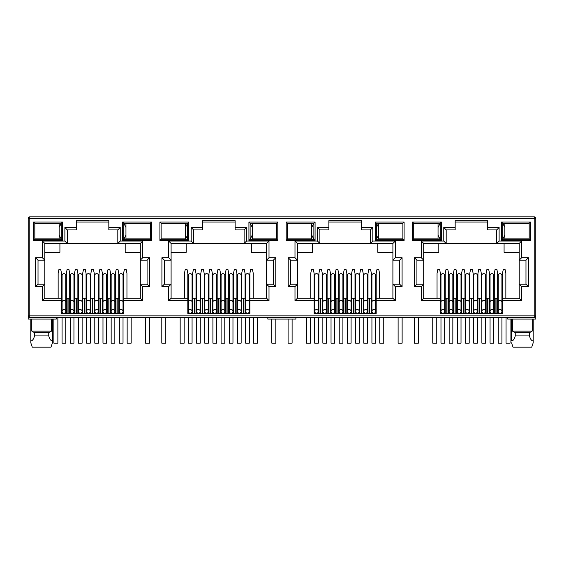 <?xml version="1.0" encoding="UTF-8"?>
<svg xmlns="http://www.w3.org/2000/svg" width="564" height="564" viewBox="0 0 564 564"><rect width="100%" height="100%" fill="white"/><g stroke="black" fill="none" stroke-linecap="round" stroke-linejoin="round"><path stroke-width="0.85" d="M534.2 317.483L534.2 315.882L535.8 315.882A1.6 1.6 0 0 1 534.2 317.483L29.8 317.483A1.6 1.6 0 0 1 28.2 315.882L28.2 218.451A1.6 1.6 0 0 1 29.8 216.844L534.2 216.844A1.6 1.6 0 0 1 535.8 218.451L534.2 218.451L534.2 216.844M56.266 317.483L56.266 319.09L28.2 319.09L28.2 315.882L29.8 315.882L29.8 218.451L28.672 218.451A1.6 1.135 -90 0 1 29.8 216.844L29.8 218.451L534.2 218.451L535.328 217.316M108.831 222.061L76.274 222.061M117.813 229.915L117.813 243.472L120.217 241.061L142.713 241.061L140.302 243.472L140.302 260.145L147.084 260.145L147.084 284.207L140.302 284.207L140.302 298.236L123.587 298.236L123.587 313.394L61.518 313.394L61.518 298.236L44.803 298.236L44.803 284.207L38.021 284.207L38.021 260.145L44.803 260.145L44.803 243.472L67.292 243.472L67.292 229.915L64.888 227.511L76.274 227.511L76.274 220.693L108.831 220.693L108.831 229.915L117.813 229.915L120.217 227.511L120.217 241.061M235.132 222.061L202.575 222.061M244.113 229.915L244.113 243.472L246.517 241.061L269.007 241.061L266.603 243.472L266.603 260.145L273.378 260.145L273.378 284.207L266.603 284.207L266.603 298.236L249.887 298.236L249.887 313.394L187.819 313.394L187.819 298.236L171.096 298.236L171.096 284.207L164.321 284.207L164.321 260.145L171.096 260.145L171.096 243.472L193.593 243.472L193.593 229.915L191.182 227.511L202.575 227.511L202.575 220.693L235.132 220.693L235.132 229.915L244.113 229.915L246.517 227.511L246.517 241.061M361.425 222.061L328.868 222.061M370.407 229.915L370.407 243.472L372.818 241.061L395.308 241.061L392.904 243.472L392.904 260.145L399.679 260.145L399.679 284.207L392.904 284.207L392.904 298.236L376.181 298.236L376.181 313.394L314.113 313.394L314.113 298.236L297.397 298.236L297.397 284.207L290.622 284.207L290.622 260.145L297.397 260.145L297.397 243.472L319.887 243.472L319.887 229.915L317.483 227.511L328.868 227.511L328.868 220.693L361.425 220.693L361.425 229.915L370.407 229.915L372.818 227.511L372.818 241.061M487.726 222.061L455.169 222.061M496.708 229.915L496.708 243.472L499.112 241.061L521.608 241.061L519.197 243.472L519.197 260.145L525.979 260.145L525.979 284.207L519.197 284.207L519.197 298.236L502.482 298.236L502.482 313.394L440.413 313.394L440.413 298.236L423.698 298.236L423.698 284.207L416.916 284.207L416.916 260.145L423.698 260.145L423.698 243.472L446.187 243.472L446.187 229.915L443.783 227.511L455.169 227.511L455.169 220.693L487.726 220.693L487.726 229.915L496.708 229.915L499.112 227.511L499.112 241.061M534.2 317.017A1.6 1.135 0 0 0 535.8 315.882L535.8 218.451M535.8 315.882L535.8 319.09L507.734 319.09L507.734 317.483M412.51 222.061L441.379 222.061L441.379 240.504L412.51 240.504L412.51 222.061L413.708 223.259L440.174 223.259L440.174 239.298L441.379 240.504M33.614 222.061L62.484 222.061L62.484 240.504L33.614 240.504L33.614 222.061L34.813 223.259L61.279 223.259L61.279 239.298L62.484 240.504M151.49 240.504L122.621 240.504L122.621 222.061L151.49 222.061L151.49 240.504L150.292 239.298L123.826 239.298L123.826 223.259L122.621 222.061M277.791 240.504L248.921 240.504L248.921 222.061L277.791 222.061L277.791 240.504L276.586 239.298L250.127 239.298L250.127 223.259L248.921 222.061M159.908 222.061L188.778 222.061L188.778 240.504L159.908 240.504L159.908 222.061L161.114 223.259L187.579 223.259L187.579 239.298L188.778 240.504M404.092 240.504L375.222 240.504L375.222 222.061L404.092 222.061L404.092 240.504L402.886 239.298L376.421 239.298L376.421 223.259L375.222 222.061M286.209 222.061L315.079 222.061L315.079 240.504L286.209 240.504L286.209 222.061L287.414 223.259L313.873 223.259L313.873 239.298L315.079 240.504M530.386 240.504L501.516 240.504L501.516 222.061L530.386 222.061L530.386 240.504L529.187 239.298L502.721 239.298L502.721 223.259L501.516 222.061M44.45 238.896L48.046 239.298L51.655 238.896M34.841 238.896L34.813 223.259L34.841 223.661L59.157 223.661L59.157 238.896L34.813 238.896M61.518 300.647L42.392 300.647L42.392 286.611L35.617 286.611L35.617 257.741L42.392 257.741L42.392 241.061L64.888 241.061L67.292 243.472L140.302 243.472M76.274 227.511L76.274 229.915L67.292 229.915M66.333 309.382L65.769 309.382M62.082 309.382L61.518 309.382M69.696 313.394L69.696 298.236L65.769 298.236M62.082 298.236L61.518 298.236L61.518 273.378L60.715 269.373L58.952 269.373L58.148 273.378L58.148 298.236M126.956 298.236L126.956 273.378L126.153 269.373L124.39 269.373L123.587 273.378L123.587 298.236L123.022 298.236M119.335 298.236L115.408 298.236L115.408 313.394M118.771 309.382L119.335 309.382M123.022 309.382L123.587 309.382M170.751 238.896L174.346 239.298L177.949 238.896M161.135 238.896L161.114 223.259L161.135 223.661L185.45 223.661L185.45 238.896L161.114 238.896M187.819 300.647L168.692 300.647L168.692 286.611L161.917 286.611L161.917 257.741L168.692 257.741L168.692 241.061L191.182 241.061L193.593 243.472L266.603 243.472M202.575 227.511L202.575 229.915L193.593 229.915M192.627 309.382L192.07 309.382M188.376 309.382L187.819 309.382M195.997 313.394L195.997 298.236L192.07 298.236M188.376 298.236L187.819 298.236L187.819 273.378L187.015 269.373L185.253 269.373L184.449 273.378L184.449 298.236M253.25 298.236L253.25 273.378L252.453 269.373L250.684 269.373L249.887 273.378L249.887 298.236L249.323 298.236M245.636 298.236L245.072 298.236L245.072 309.382L245.636 309.382M249.323 309.382L249.887 309.382M297.052 238.896L300.647 239.298L304.25 238.924M287.436 238.896L287.414 223.259L287.436 223.661L311.751 223.661L311.751 238.896L287.414 238.896M314.113 300.647L294.993 300.647L294.993 286.611L288.218 286.611L288.218 257.741L294.993 257.741L294.993 241.061L317.483 241.061L319.887 243.472L392.904 243.472L392.904 284.207L395.308 286.611L395.308 300.647L392.904 298.236L392.904 284.207M328.868 227.511L328.868 229.915L319.887 229.915M322.298 313.394L322.298 298.236L318.928 298.236L318.928 309.382L318.364 309.382M314.677 309.382L314.113 309.382M318.928 313.394L318.928 298.236L318.364 298.236M314.677 298.236L314.113 298.236L314.113 273.378L313.316 269.373L311.547 269.373L310.75 273.378L310.75 298.236M379.551 298.236L379.551 273.378L378.747 269.373L376.985 269.373L376.181 273.378L376.181 298.236L375.624 298.236M371.93 298.236L371.373 298.236L371.373 309.382L371.93 309.382M375.624 309.382L376.181 309.382M423.345 238.896L426.941 239.298L430.551 238.924M413.736 238.896L413.736 223.661M440.413 300.647L421.287 300.647L421.287 286.611L414.512 286.611L414.512 257.741L421.287 257.741L421.287 241.061L443.783 241.061L446.187 243.472L519.197 243.472M455.169 227.511L455.169 229.915L446.187 229.915M448.591 313.394L448.591 298.236L445.229 298.236L445.229 309.382L444.665 309.382M440.977 309.382L440.413 309.382M445.229 313.394L445.229 298.236L444.665 298.236M440.977 298.236L440.413 298.236L440.413 273.378L439.61 269.373L437.847 269.373L437.044 273.378L437.044 298.236M505.852 298.236L505.852 273.378L505.048 269.373L503.285 269.373L502.482 273.378L502.482 298.236L501.918 298.236M498.231 298.236L497.667 298.236L497.667 309.382L498.231 309.382M501.918 309.382L502.482 309.382M441.379 222.061L440.174 223.259L438.052 227.426M412.51 240.504L413.708 239.298L440.174 239.298L438.052 235.139M62.484 222.061L61.279 223.259L59.157 227.426M33.614 240.504L34.813 239.298L61.279 239.298L59.157 235.139M122.621 240.504L123.826 239.298L125.948 235.139M151.49 222.061L150.292 223.259L150.264 238.896M125.948 227.426L123.826 223.259L150.292 223.259L150.264 223.661M42.392 241.061L44.803 243.472M42.392 257.741L44.803 260.145L44.803 284.207L42.392 286.611M35.617 257.741L38.021 260.145M35.617 286.611L38.021 284.207M42.392 300.647L44.803 298.236M142.713 241.061L142.713 257.741L149.488 257.741L149.488 286.611L142.713 286.611L142.713 300.647L140.302 298.236M142.713 286.611L140.302 284.207L140.302 260.145L142.713 257.741M149.488 286.611L147.084 284.207M149.488 257.741L147.084 260.145M168.692 241.061L171.096 243.472M168.692 257.741L171.096 260.145L171.096 284.207L168.692 286.611M161.917 257.741L164.321 260.145M161.917 286.611L164.321 284.207M168.692 300.647L171.096 298.236M269.007 241.061L269.007 257.741L275.782 257.741L275.782 286.611L269.007 286.611L269.007 300.647L266.603 298.236M269.007 286.611L266.603 284.207L266.603 260.145L269.007 257.741M275.782 286.611L273.378 284.207M275.782 257.741L273.378 260.145M248.921 240.504L250.127 239.298L252.249 235.139M277.791 222.061L276.586 223.259L276.586 239.298L276.564 238.896L252.249 238.896L252.249 223.661L276.586 223.661L276.586 223.259L250.127 223.259L252.249 227.426M188.778 222.061L187.579 223.259L185.45 227.426M159.908 240.504L161.114 239.298L187.579 239.298L185.45 235.139M294.993 241.061L297.397 243.472M294.993 257.741L297.397 260.145L297.397 284.207L294.993 286.611M288.218 257.741L290.622 260.145M288.218 286.611L290.622 284.207M294.993 300.647L297.397 298.236M395.308 241.061L395.308 257.741L402.083 257.741L402.083 286.611L399.679 284.207M402.083 257.741L399.679 260.145M395.308 257.741L392.904 260.145M375.222 240.504L376.421 239.298L378.55 235.139M404.092 222.061L402.886 223.259L402.886 239.298L402.865 238.896L378.55 238.896L378.55 223.661L402.886 223.661L402.886 223.259L376.421 223.259L378.55 227.426M315.079 222.061L313.873 223.259L311.751 227.426M286.209 240.504L287.414 239.298L313.873 239.298L311.751 235.139M421.287 241.061L423.698 243.472M421.287 257.741L423.698 260.145L423.698 284.207L421.287 286.611M414.512 257.741L416.916 260.145M414.512 286.611L416.916 284.207M421.287 300.647L423.698 298.236M521.608 241.061L521.608 257.741L528.383 257.741L528.383 286.611L521.608 286.611L521.608 300.647L519.197 298.236M521.608 286.611L519.197 284.207L519.197 260.145L521.608 257.741M528.383 286.611L525.979 284.207M528.383 257.741L525.979 260.145M501.516 240.504L502.721 239.298L504.843 235.139M530.386 222.061L529.187 223.259L529.187 239.298L529.159 238.896L504.843 238.896L504.843 223.661L529.187 223.661L529.187 223.259L502.721 223.259L504.843 227.426M51.479 319.09L51.479 331.117L48.758 332.718L48.758 335.925C49.561 339.105 50.795 340.783 52.459 340.959L52.459 342.834L50.986 347.156L52.459 342.834L52.459 319.09M30.808 319.09L30.808 342.834L32.282 347.156L30.808 342.834L30.808 340.959C32.465 340.797 33.699 339.119 34.51 335.925L34.51 332.718L31.788 331.117L31.788 319.09M31.788 331.117L51.479 331.117M125.187 243.472L125.187 252.291L140.302 252.291M44.803 252.291L59.918 252.291L59.918 243.472M295.903 317.483L295.903 319.09L267.837 319.09L267.837 317.483M497.667 313.394L497.667 298.236L494.304 298.236L494.304 313.394M489.489 313.394L489.489 298.236L486.126 298.236L486.126 313.394M481.311 313.394L481.311 298.236L481.311 309.382L481.875 309.382M473.133 313.394L473.133 298.236L469.763 298.236L469.763 313.394M464.955 313.394L464.955 298.236L461.585 298.236L461.585 313.394M452.843 309.382L453.407 309.382L453.407 298.236L453.407 313.394M449.156 298.236L448.591 298.236L448.591 309.382L449.156 309.382M371.373 313.394L371.373 298.236L368.003 298.236L368.003 313.394M363.195 313.394L363.195 298.236L359.825 298.236L359.825 313.394M355.01 313.394L355.01 298.236L355.01 309.382L355.574 309.382M346.832 313.394L346.832 298.236L343.462 298.236L343.462 313.394M338.654 313.394L338.654 298.236L335.284 298.236L335.284 313.394M330.476 313.394L330.476 298.236L327.106 298.236L327.106 313.394M245.072 313.394L245.072 298.236L241.702 298.236L241.702 313.394M236.894 313.394L236.894 298.236L233.524 298.236L233.524 313.394M228.716 313.394L228.716 298.236L225.346 298.236L225.346 313.394M220.538 313.394L220.538 298.236L217.168 298.236L217.168 313.394M212.353 313.394L212.353 298.236L208.99 298.236L208.99 313.394M204.175 313.394L204.175 298.236L200.805 298.236L200.805 313.394M196.561 298.236L195.997 298.236L195.997 303.784L196.561 303.784M118.771 313.394L118.771 273.378L117.975 269.373L116.205 269.373L115.408 273.378L115.408 298.236L114.844 298.236M110.593 313.394L110.593 298.236L107.223 298.236L107.223 313.394M102.415 313.394L102.415 298.236L99.045 298.236L99.045 313.394M94.237 313.394L94.237 298.236L90.867 298.236L90.867 313.394M86.059 313.394L86.059 298.236L82.689 298.236L82.689 313.394M77.874 313.394L77.874 298.236L74.511 298.236L74.511 313.394M70.26 298.236L69.696 298.236L69.696 273.378L68.9 269.373L67.13 269.373L66.333 273.378L66.333 313.394M133.449 223.633L137.059 223.259L140.655 223.661M133.449 238.924L137.059 239.298L140.69 238.896M251.488 243.472L251.488 252.291L266.603 252.291M171.096 252.291L186.212 252.291L186.212 243.472M195.997 298.236L195.997 273.378L195.193 269.373L193.431 269.373L192.627 273.378L192.627 313.394M208.426 309.382L208.99 309.382L208.99 298.236L208.426 298.236M224.782 309.382L225.346 309.382L225.346 298.236L224.782 298.236M259.75 223.633L263.353 223.259L266.948 223.661M259.75 238.924L263.353 239.298L266.991 238.896M377.788 243.472L377.788 252.291L392.904 252.291M297.397 252.291L312.512 252.291L312.512 243.472M334.727 309.382L335.284 309.382L335.284 298.236L334.727 298.236M351.083 309.382L351.647 309.382L351.647 298.236L351.647 313.394M367.439 309.382L368.003 309.382L368.003 298.236L367.439 298.236M393.291 223.661L389.654 223.259L386.037 223.661M386.037 238.896L389.654 239.298L393.291 238.896M504.082 243.472L504.082 252.291L519.197 252.291M423.698 252.291L438.813 252.291L438.813 243.472M456.777 313.394L456.777 298.236L456.777 309.382L457.334 309.382M461.021 309.382L461.585 309.382L461.585 298.236L461.021 298.236M477.384 309.382L477.941 309.382L477.941 298.236L477.941 313.394M490.053 298.236L489.489 298.236L489.489 309.382L490.053 309.382M493.74 309.382L494.304 309.382L494.304 298.236L493.74 298.236M519.585 223.661L515.954 223.259L512.338 223.661M512.338 238.896L515.954 239.298L519.585 238.896M512.521 319.09L512.521 331.117L532.212 331.117L532.212 319.09M34.51 332.718L48.758 332.718M51.655 223.661L48.046 223.259L44.45 223.612M489.489 298.236L489.489 273.378L488.692 269.373L486.922 269.373L486.126 273.378L486.126 298.236L485.562 298.236M481.875 298.236L477.384 298.236M485.562 309.382L486.126 309.382M473.697 298.236L473.133 298.236L473.133 273.378L472.329 269.373L470.566 269.373L469.763 273.378L469.763 298.236L469.206 298.236M465.511 298.236L464.955 298.236L464.955 273.378L464.151 269.373L462.388 269.373L461.585 273.378L461.585 298.236M464.955 309.382L465.511 309.382M469.206 309.382L469.763 309.382M457.334 298.236L452.843 298.236M363.752 298.236L363.195 298.236L363.195 273.378L362.391 269.373L360.629 269.373L359.825 273.378L359.825 298.236L359.261 298.236M355.574 298.236L351.083 298.236M359.261 309.382L359.825 309.382M347.396 298.236L346.832 298.236L346.832 273.378L346.028 269.373L344.266 269.373L343.462 273.378L343.462 298.236L342.905 298.236M339.218 298.236L338.654 298.236L338.654 273.378L337.85 269.373L336.088 269.373L335.284 273.378L335.284 298.236M338.654 309.382L339.218 309.382M342.905 309.382L343.462 309.382M331.033 298.236L330.476 298.236L330.476 273.378L329.672 269.373L327.91 269.373L327.106 273.378L327.106 298.236L326.542 298.236M322.855 298.236L322.298 298.236L322.298 273.378L321.494 269.373L319.732 269.373L318.928 273.378L318.928 298.236M322.298 309.382L322.855 309.382M326.542 309.382L327.106 309.382M237.458 298.236L236.894 298.236L236.894 273.378L236.09 269.373L234.328 269.373L233.524 273.378L233.524 298.236L232.967 298.236M229.273 298.236L228.716 298.236L228.716 273.378L227.912 269.373L226.15 269.373L225.346 273.378L225.346 298.236M228.716 309.382L229.273 309.382M232.967 309.382L233.524 309.382M221.095 298.236L220.538 298.236L220.538 273.378L219.734 269.373L217.972 269.373L217.168 273.378L217.168 298.236L216.604 298.236M212.917 298.236L212.353 298.236L212.353 273.378L211.556 269.373L209.787 269.373L208.99 273.378L208.99 298.236M212.353 309.382L212.917 309.382M216.604 309.382L217.168 309.382M204.739 298.236L204.175 298.236L204.175 273.378L203.371 269.373L201.609 269.373L200.805 273.378L200.805 298.236L200.248 298.236M195.997 309.382L196.561 309.382M200.248 309.382L200.805 309.382M111.157 298.236L110.593 298.236L110.593 273.378L109.79 269.373L108.027 269.373L107.223 273.378L107.223 298.236L106.666 298.236M102.979 298.236L102.415 298.236L102.415 273.378L101.612 269.373L99.849 269.373L99.045 273.378L99.045 298.236L98.488 298.236M102.415 309.382L102.979 309.382M106.666 309.382L107.223 309.382M94.794 298.236L94.237 298.236L94.237 273.378L93.434 269.373L91.671 269.373L90.867 273.378L90.867 298.236L90.303 298.236M86.616 298.236L86.059 298.236L86.059 273.378L85.256 269.373L83.493 269.373L82.689 273.378L82.689 298.236L82.125 298.236M86.059 309.382L86.616 309.382M90.303 309.382L90.867 309.382M78.438 298.236L77.874 298.236L77.874 273.378L77.078 269.373L75.308 269.373L74.511 273.378L74.511 298.236L73.947 298.236M69.696 309.382L70.26 309.382M73.947 309.382L74.511 309.382M82.689 309.382L82.125 309.382M78.438 309.382L77.874 309.382M99.045 309.382L98.488 309.382M94.794 309.382L94.237 309.382M115.408 309.382L114.844 309.382M111.157 309.382L110.593 309.382M177.949 223.661L174.346 223.259L170.751 223.612M204.739 309.382L204.175 309.382M221.095 309.382L220.538 309.382M241.702 309.382L241.145 309.382M237.458 309.382L236.894 309.382M245.072 298.236L245.072 273.378L244.268 269.373L242.506 269.373L241.702 273.378L241.702 298.236L241.145 298.236M304.25 223.633L300.647 223.259L297.052 223.612M331.033 309.382L330.476 309.382M347.396 309.382L346.832 309.382M363.752 309.382L363.195 309.382M430.551 223.633L426.941 223.259L423.345 223.612M473.697 309.382L473.133 309.382M512.521 331.117L515.242 332.718L529.49 332.718L532.212 331.117M34.51 335.925L48.758 335.925M368.003 298.236L368.003 273.378L368.807 269.373L370.569 269.373L371.373 273.378L371.373 298.236M351.647 298.236L351.647 273.378L352.444 269.373L354.213 269.373L355.01 273.378L355.01 298.236M494.304 298.236L494.304 273.378L495.1 269.373L496.87 269.373L497.667 273.378L497.667 298.236M477.941 298.236L477.941 273.378L478.744 269.373L480.507 269.373L481.311 273.378L481.311 298.236M453.407 298.236L453.407 273.378L454.21 269.373L455.973 269.373L456.777 273.378L456.777 298.236M445.229 298.236L445.229 273.378L446.025 269.373L447.795 269.373L448.591 273.378L448.591 298.236M515.242 332.718L515.242 335.925L529.49 335.925L529.49 332.718M32.282 347.156L50.986 347.156M533.191 319.09L533.191 342.834L531.718 347.156L533.191 342.834L533.191 340.959C531.535 340.797 530.301 339.119 529.49 335.925M513.014 347.156L511.541 342.834L513.014 347.156L531.718 347.156M515.242 335.925C514.438 339.105 513.205 340.783 511.541 340.959L511.541 319.09M73.947 275.359A1.847 1.699 180 0 0 72.1 273.66A1.847 1.699 180 0 0 70.26 275.359L70.26 302.149A1.847 1.699 0 0 1 72.1 300.45A1.847 1.699 0 0 1 73.947 302.149L73.947 275.359M72.1 313.231A1.847 1.847 0 0 0 73.947 311.391A1.847 1.847 0 0 0 72.1 309.544A1.847 1.847 0 0 0 70.26 311.391A1.847 1.847 0 0 0 72.1 313.231M70.26 317.483L70.26 343.145L73.947 343.145L73.947 317.483M82.125 275.359A1.847 1.699 180 0 0 80.285 273.66A1.847 1.699 180 0 0 78.438 275.359L78.438 302.149A1.847 1.699 0 0 1 80.285 300.45A1.847 1.699 0 0 1 82.125 302.149L82.125 275.359M80.285 313.231A1.847 1.847 0 0 0 82.125 311.391A1.847 1.847 0 0 0 80.285 309.544A1.847 1.847 0 0 0 78.438 311.391A1.847 1.847 0 0 0 80.285 313.231M78.438 317.483L78.438 343.145L82.125 343.145L82.125 317.483M90.303 275.359A1.847 1.699 180 0 0 88.463 273.66A1.847 1.699 180 0 0 86.616 275.359L86.616 302.149A1.847 1.699 0 0 1 88.463 300.45A1.847 1.699 0 0 1 90.303 302.149L90.303 275.359M88.463 313.231A1.847 1.847 0 0 0 90.303 311.391A1.847 1.847 0 0 0 88.463 309.544A1.847 1.847 0 0 0 86.616 311.391A1.847 1.847 0 0 0 88.463 313.231M86.616 317.483L86.616 343.145L90.303 343.145L90.303 317.483M98.488 275.359A1.847 1.699 180 0 0 96.641 273.66A1.847 1.699 180 0 0 94.794 275.359L94.794 302.149A1.847 1.699 0 0 1 96.641 300.45A1.847 1.699 0 0 1 98.488 302.149L98.488 275.359M96.641 313.231A1.847 1.847 0 0 0 98.488 311.391A1.847 1.847 0 0 0 96.641 309.544A1.847 1.847 0 0 0 94.794 311.391A1.847 1.847 0 0 0 96.641 313.231M94.794 317.483L94.794 343.145L98.488 343.145L98.488 317.483M106.666 275.359A1.847 1.699 180 0 0 104.819 273.66A1.847 1.699 180 0 0 102.979 275.359L102.979 302.149A1.847 1.699 0 0 1 104.819 300.45A1.847 1.699 0 0 1 106.666 302.149L106.666 275.359M104.819 313.231A1.847 1.847 0 0 0 106.666 311.391A1.847 1.847 0 0 0 104.819 309.544A1.847 1.847 0 0 0 102.979 311.391A1.847 1.847 0 0 0 104.819 313.231M102.979 317.483L102.979 343.145L106.666 343.145L106.666 317.483M114.844 275.359A1.847 1.699 180 0 0 112.997 273.66A1.847 1.699 180 0 0 111.157 275.359L111.157 302.149A1.847 1.699 0 0 1 112.997 300.45A1.847 1.699 0 0 1 114.844 302.149L114.844 275.359M112.997 313.231A1.847 1.847 0 0 0 114.844 311.391A1.847 1.847 0 0 0 112.997 309.544A1.847 1.847 0 0 0 111.157 311.391A1.847 1.847 0 0 0 112.997 313.231M111.157 317.483L111.157 343.145L114.844 343.145L114.844 317.483M123.022 275.359A1.847 1.699 180 0 0 121.182 273.66A1.847 1.699 180 0 0 119.335 275.359L119.335 302.149A1.847 1.699 0 0 1 121.182 300.45A1.847 1.699 0 0 1 123.022 302.149L123.022 275.359M121.182 313.231A1.847 1.847 0 0 0 123.022 311.391A1.847 1.847 0 0 0 121.182 309.544A1.847 1.847 0 0 0 119.335 311.391A1.847 1.847 0 0 0 121.182 313.231M119.335 317.483L119.335 343.145L123.022 343.145L123.022 317.483M65.769 275.359A1.847 1.699 180 0 0 63.922 273.66A1.847 1.699 180 0 0 62.082 275.359L62.082 302.149A1.847 1.699 0 0 1 63.922 300.45A1.847 1.699 0 0 1 65.769 302.149L65.769 275.359M63.922 313.231A1.847 1.847 0 0 0 65.769 311.391A1.847 1.847 0 0 0 63.922 309.544A1.847 1.847 0 0 0 62.082 311.391A1.847 1.847 0 0 0 63.922 313.231M62.082 317.483L62.082 343.145L65.769 343.145L65.769 317.483M53.862 319.09L53.862 343.145L57.873 343.145L57.873 317.483M150.292 223.661L125.948 223.661L125.948 238.896L150.292 238.896M145.519 317.483L145.519 343.145L149.523 343.145L149.523 317.483M127.154 317.483L127.154 343.145L131.165 343.145L131.165 317.483M271.813 319.09L271.813 343.145L275.824 343.145L275.824 319.09M253.455 317.483L253.455 343.145L257.459 343.145L257.459 317.483M398.113 317.483L398.113 343.145L402.125 343.145L402.125 317.483M379.748 317.483L379.748 343.145L383.76 343.145L383.76 317.483M506.049 317.483L506.049 343.145L510.06 343.145L510.06 319.09M180.163 317.483L180.163 343.145L184.167 343.145L184.167 317.483M161.797 317.483L161.797 343.145L165.802 343.145L165.802 317.483M306.456 317.483L306.456 343.145L310.468 343.145L310.468 317.483M288.091 319.09L288.091 343.145L292.103 343.145L292.103 319.09M413.708 238.896L438.052 238.896L438.052 223.661L413.708 223.661M432.757 317.483L432.757 343.145L436.769 343.145L436.769 317.483M414.392 317.483L414.392 343.145L418.403 343.145L418.403 317.483M200.248 275.359A1.847 1.699 180 0 0 198.401 273.66A1.847 1.699 180 0 0 196.561 275.359L196.561 302.149A1.847 1.699 0 0 1 198.401 300.45A1.847 1.699 0 0 1 200.248 302.149L200.248 275.359M198.401 313.231A1.847 1.847 0 0 0 200.248 311.391A1.847 1.847 0 0 0 198.401 309.544A1.847 1.847 0 0 0 196.561 311.391A1.847 1.847 0 0 0 198.401 313.231M196.561 317.483L196.561 343.145L200.248 343.145L200.248 317.483M208.426 275.359A1.847 1.699 180 0 0 206.579 273.66A1.847 1.699 180 0 0 204.739 275.359L204.739 302.149A1.847 1.699 0 0 1 206.579 300.45A1.847 1.699 0 0 1 208.426 302.149L208.426 275.359M206.579 313.231A1.847 1.847 0 0 0 208.426 311.391A1.847 1.847 0 0 0 206.579 309.544A1.847 1.847 0 0 0 204.739 311.391A1.847 1.847 0 0 0 206.579 313.231M204.739 317.483L204.739 343.145L208.426 343.145L208.426 317.483M216.604 275.359A1.847 1.699 180 0 0 214.764 273.66A1.847 1.699 180 0 0 212.917 275.359L212.917 302.149A1.847 1.699 0 0 1 214.764 300.45A1.847 1.699 0 0 1 216.604 302.149L216.604 275.359M214.764 313.231A1.847 1.847 0 0 0 216.604 311.391A1.847 1.847 0 0 0 214.764 309.544A1.847 1.847 0 0 0 212.917 311.391A1.847 1.847 0 0 0 214.764 313.231M212.917 317.483L212.917 343.145L216.604 343.145L216.604 317.483M224.782 275.359A1.847 1.699 180 0 0 222.942 273.66A1.847 1.699 180 0 0 221.095 275.359L221.095 302.149A1.847 1.699 0 0 1 222.942 300.45A1.847 1.699 0 0 1 224.782 302.149L224.782 275.359M222.942 313.231A1.847 1.847 0 0 0 224.782 311.391A1.847 1.847 0 0 0 222.942 309.544A1.847 1.847 0 0 0 221.095 311.391A1.847 1.847 0 0 0 222.942 313.231M221.095 317.483L221.095 343.145L224.782 343.145L224.782 317.483M232.967 275.359A1.847 1.699 180 0 0 231.12 273.66A1.847 1.699 180 0 0 229.273 275.359L229.273 302.149A1.847 1.699 0 0 1 231.12 300.45A1.847 1.699 0 0 1 232.967 302.149L232.967 275.359M231.12 313.231A1.847 1.847 0 0 0 232.967 311.391A1.847 1.847 0 0 0 231.12 309.544A1.847 1.847 0 0 0 229.273 311.391A1.847 1.847 0 0 0 231.12 313.231M229.273 317.483L229.273 343.145L232.967 343.145L232.967 317.483M241.145 275.359A1.847 1.699 180 0 0 239.298 273.66A1.847 1.699 180 0 0 237.458 275.359L237.458 302.149A1.847 1.699 0 0 1 239.298 300.45A1.847 1.699 0 0 1 241.145 302.149L241.145 275.359M239.298 313.231A1.847 1.847 0 0 0 241.145 311.391A1.847 1.847 0 0 0 239.298 309.544A1.847 1.847 0 0 0 237.458 311.391A1.847 1.847 0 0 0 239.298 313.231M237.458 317.483L237.458 343.145L241.145 343.145L241.145 317.483M249.323 275.359A1.847 1.699 180 0 0 247.476 273.66A1.847 1.699 180 0 0 245.636 275.359L245.636 302.149A1.847 1.699 0 0 1 247.476 300.45A1.847 1.699 0 0 1 249.323 302.149L249.323 275.359M247.476 313.231A1.847 1.847 0 0 0 249.323 311.391A1.847 1.847 0 0 0 247.476 309.544A1.847 1.847 0 0 0 245.636 311.391A1.847 1.847 0 0 0 247.476 313.231M245.636 317.483L245.636 343.145L249.323 343.145L249.323 317.483M192.07 275.359A1.847 1.699 180 0 0 190.223 273.66A1.847 1.699 180 0 0 188.376 275.359L188.376 302.149A1.847 1.699 0 0 1 190.223 300.45A1.847 1.699 0 0 1 192.07 302.149L192.07 275.359M190.223 313.231A1.847 1.847 0 0 0 192.07 311.391A1.847 1.847 0 0 0 190.223 309.544A1.847 1.847 0 0 0 188.376 311.391A1.847 1.847 0 0 0 190.223 313.231M188.376 317.483L188.376 343.145L192.07 343.145L192.07 317.483M326.542 275.359A1.847 1.699 180 0 0 324.702 273.66A1.847 1.699 180 0 0 322.855 275.359L322.855 302.149A1.847 1.699 0 0 1 324.702 300.45A1.847 1.699 0 0 1 326.542 302.149L326.542 275.359M324.702 313.231A1.847 1.847 0 0 0 326.542 311.391A1.847 1.847 0 0 0 324.702 309.544A1.847 1.847 0 0 0 322.855 311.391A1.847 1.847 0 0 0 324.702 313.231A1.847 1.847 0 0 0 326.542 311.391A1.847 1.847 0 0 0 324.702 309.544M322.855 317.483L322.855 343.145L326.542 343.145L326.542 317.483M334.727 275.359A1.847 1.699 180 0 0 332.88 273.66A1.847 1.699 180 0 0 331.033 275.359L331.033 302.149A1.847 1.699 0 0 1 332.88 300.45A1.847 1.699 0 0 1 334.727 302.149L334.727 275.359M332.88 313.231A1.847 1.847 0 0 0 334.727 311.391A1.847 1.847 0 0 0 332.88 309.544A1.847 1.847 0 0 0 331.033 311.391A1.847 1.847 0 0 0 332.88 313.231M331.033 317.483L331.033 343.145L334.727 343.145L334.727 317.483M342.905 275.359A1.847 1.699 180 0 0 341.058 273.66A1.847 1.699 180 0 0 339.218 275.359L339.218 302.149A1.847 1.699 0 0 1 341.058 300.45A1.847 1.699 0 0 1 342.905 302.149L342.905 275.359M341.058 313.231A1.847 1.847 0 0 0 342.905 311.391A1.847 1.847 0 0 0 341.058 309.544A1.847 1.847 0 0 0 339.218 311.391A1.847 1.847 0 0 0 341.058 313.231M339.218 317.483L339.218 343.145L342.905 343.145L342.905 317.483M351.083 275.359A1.847 1.699 180 0 0 349.236 273.66A1.847 1.699 180 0 0 347.396 275.359L347.396 302.149A1.847 1.699 0 0 1 349.236 300.45A1.847 1.699 0 0 1 351.083 302.149L351.083 275.359M349.236 313.231A1.847 1.847 0 0 0 351.083 311.391A1.847 1.847 0 0 0 349.236 309.544A1.847 1.847 0 0 0 347.396 311.391A1.847 1.847 0 0 0 349.236 313.231M347.396 317.483L347.396 343.145L351.083 343.145L351.083 317.483M359.261 275.359A1.847 1.699 180 0 0 357.421 273.66A1.847 1.699 180 0 0 355.574 275.359L355.574 302.149A1.847 1.699 0 0 1 357.421 300.45A1.847 1.699 0 0 1 359.261 302.149L359.261 275.359M357.421 313.231A1.847 1.847 0 0 0 359.261 311.391A1.847 1.847 0 0 0 357.421 309.544A1.847 1.847 0 0 0 355.574 311.391A1.847 1.847 0 0 0 357.421 313.231M355.574 317.483L355.574 343.145L359.261 343.145L359.261 317.483M367.439 275.359A1.847 1.699 180 0 0 365.599 273.66A1.847 1.699 180 0 0 363.752 275.359L363.752 302.149A1.847 1.699 0 0 1 365.599 300.45A1.847 1.699 0 0 1 367.439 302.149L367.439 275.359M365.599 313.231A1.847 1.847 0 0 0 367.439 311.391A1.847 1.847 0 0 0 365.599 309.544A1.847 1.847 0 0 0 363.752 311.391A1.847 1.847 0 0 0 365.599 313.231M363.752 317.483L363.752 343.145L367.439 343.145L367.439 317.483M375.624 275.359A1.847 1.699 180 0 0 373.777 273.66A1.847 1.699 180 0 0 371.93 275.359L371.93 302.149A1.847 1.699 0 0 1 373.777 300.45A1.847 1.699 0 0 1 375.624 302.149L375.624 275.359M373.777 313.231A1.847 1.847 0 0 0 375.624 311.391A1.847 1.847 0 0 0 373.777 309.544A1.847 1.847 0 0 0 371.93 311.391A1.847 1.847 0 0 0 373.777 313.231M371.93 317.483L371.93 343.145L375.624 343.145L375.624 317.483M318.364 275.359A1.847 1.699 180 0 0 316.524 273.66A1.847 1.699 180 0 0 314.677 275.359L314.677 302.149A1.847 1.699 0 0 1 316.524 300.45A1.847 1.699 0 0 1 318.364 302.149L318.364 275.359M316.524 313.231A1.847 1.847 0 0 0 318.364 311.391A1.847 1.847 0 0 0 316.524 309.544A1.847 1.847 0 0 0 314.677 311.391A1.847 1.847 0 0 0 316.524 313.231M314.677 317.483L314.677 343.145L318.364 343.145L318.364 317.483M452.843 275.359A1.847 1.699 180 0 0 451.003 273.66A1.847 1.699 180 0 0 449.156 275.359L449.156 302.149A1.847 1.699 0 0 1 451.003 300.45A1.847 1.699 0 0 1 452.843 302.149L452.843 275.359M451.003 313.231A1.847 1.847 0 0 0 452.843 311.391A1.847 1.847 0 0 0 451.003 309.544A1.847 1.847 0 0 0 449.156 311.391A1.847 1.847 0 0 0 451.003 313.231M449.156 317.483L449.156 343.145L452.843 343.145L452.843 317.483M461.021 275.359A1.847 1.699 180 0 0 459.181 273.66A1.847 1.699 180 0 0 457.334 275.359L457.334 302.149A1.847 1.699 0 0 1 459.181 300.45A1.847 1.699 0 0 1 461.021 302.149L461.021 275.359M459.181 313.231A1.847 1.847 0 0 0 461.021 311.391A1.847 1.847 0 0 0 459.181 309.544A1.847 1.847 0 0 0 457.334 311.391A1.847 1.847 0 0 0 459.181 313.231M457.334 317.483L457.334 343.145L461.021 343.145L461.021 317.483M469.206 275.359A1.847 1.699 180 0 0 467.359 273.66A1.847 1.699 180 0 0 465.511 275.359L465.511 302.149A1.847 1.699 0 0 1 467.359 300.45A1.847 1.699 0 0 1 469.206 302.149L469.206 275.359M467.359 313.231A1.847 1.847 0 0 0 469.206 311.391A1.847 1.847 0 0 0 467.359 309.544A1.847 1.847 0 0 0 465.511 311.391A1.847 1.847 0 0 0 467.359 313.231A1.847 1.847 0 0 0 469.206 311.391A1.847 1.847 0 0 0 467.359 309.544M465.511 317.483L465.511 343.145L469.206 343.145L469.206 317.483M477.384 275.359A1.847 1.699 180 0 0 475.537 273.66A1.847 1.699 180 0 0 473.697 275.359L473.697 302.149A1.847 1.699 0 0 1 475.537 300.45A1.847 1.699 0 0 1 477.384 302.149L477.384 275.359M475.537 313.231A1.847 1.847 0 0 0 477.384 311.391A1.847 1.847 0 0 0 475.537 309.544A1.847 1.847 0 0 0 473.697 311.391A1.847 1.847 0 0 0 475.537 313.231M473.697 317.483L473.697 343.145L477.384 343.145L477.384 317.483M485.562 275.359A1.847 1.699 180 0 0 483.715 273.66A1.847 1.699 180 0 0 481.875 275.359L481.875 302.149A1.847 1.699 0 0 1 483.715 300.45A1.847 1.699 0 0 1 485.562 302.149L485.562 275.359M483.715 313.231A1.847 1.847 0 0 0 485.562 311.391A1.847 1.847 0 0 0 483.715 309.544A1.847 1.847 0 0 0 481.875 311.391A1.847 1.847 0 0 0 483.715 313.231M481.875 317.483L481.875 343.145L485.562 343.145L485.562 317.483M493.74 275.359A1.847 1.699 180 0 0 491.9 273.66A1.847 1.699 180 0 0 490.053 275.359L490.053 302.149A1.847 1.699 0 0 1 491.9 300.45A1.847 1.699 0 0 1 493.74 302.149L493.74 275.359M491.9 313.231A1.847 1.847 0 0 0 493.74 311.391A1.847 1.847 0 0 0 491.9 309.544A1.847 1.847 0 0 0 490.053 311.391A1.847 1.847 0 0 0 491.9 313.231M490.053 317.483L490.053 343.145L493.74 343.145L493.74 317.483M501.918 275.359A1.847 1.699 180 0 0 500.078 273.66A1.847 1.699 180 0 0 498.231 275.359L498.231 302.149A1.847 1.699 0 0 1 500.078 300.45A1.847 1.699 0 0 1 501.918 302.149L501.918 275.359M500.078 313.231A1.847 1.847 0 0 0 501.918 311.391A1.847 1.847 0 0 0 500.078 309.544A1.847 1.847 0 0 0 498.231 311.391A1.847 1.847 0 0 0 500.078 313.231M498.231 317.483L498.231 343.145L501.918 343.145L501.918 317.483M444.665 275.359A1.847 1.699 180 0 0 442.818 273.66A1.847 1.699 180 0 0 440.977 275.359L440.977 302.149A1.847 1.699 0 0 1 442.818 300.45A1.847 1.699 0 0 1 444.665 302.149L444.665 275.359M442.818 313.231A1.847 1.847 0 0 0 444.665 311.391A1.847 1.847 0 0 0 442.818 309.544A1.847 1.847 0 0 0 440.977 311.391A1.847 1.847 0 0 0 442.818 313.231M440.977 317.483L440.977 343.145L444.665 343.145L444.665 317.483M28.672 218.451L28.2 218.451M534.2 218.451L534.2 315.882L29.8 315.882L29.8 317.483M29.8 317.017A1.6 1.135 180 0 1 28.2 315.882M108.831 227.511L120.217 227.511M142.713 300.647L123.587 300.647M64.888 241.061L64.888 227.511M235.132 227.511L246.517 227.511M269.007 300.647L249.887 300.647M191.182 241.061L191.182 227.511M361.425 227.511L372.818 227.511M402.083 286.611L395.308 286.611M395.308 300.647L376.181 300.647M317.483 241.061L317.483 227.511M487.726 227.511L499.112 227.511M521.608 300.647L502.482 300.647M443.783 241.061L443.783 227.511M66.333 303.784L65.769 303.784M62.082 303.784L61.518 303.784M118.771 303.784L119.335 303.784M123.022 303.784L123.587 303.784M192.627 303.784L192.07 303.784M188.376 303.784L187.819 303.784M245.072 303.784L245.636 303.784M249.323 303.784L249.887 303.784M318.928 303.784L318.364 303.784M314.677 303.784L314.113 303.784M371.373 303.784L371.93 303.784M375.624 303.784L376.181 303.784M445.229 303.784L444.665 303.784M440.977 303.784L440.413 303.784M497.667 303.784L498.231 303.784M501.918 303.784L502.482 303.784M496.066 298.236L496.066 313.394M487.726 313.394L487.726 298.236M481.311 303.784L481.875 303.784M485.562 303.784L486.126 303.784M479.71 298.236L479.71 313.394M471.37 313.394L471.37 298.236M464.955 303.784L465.511 303.784M469.206 303.784L469.763 303.784M463.347 298.236L463.347 313.394M455.007 313.394L455.007 298.236M448.591 303.784L449.156 303.784M452.843 303.784L453.407 303.784M446.991 298.236L446.991 313.394M369.765 298.236L369.765 313.394M361.425 313.394L361.425 298.236M355.01 303.784L355.574 303.784M359.261 303.784L359.825 303.784M353.409 298.236L353.409 313.394M345.069 313.394L345.069 298.236M338.654 303.784L339.218 303.784M342.905 303.784L343.462 303.784M337.053 298.236L337.053 313.394M328.713 313.394L328.713 298.236M322.298 303.784L322.855 303.784M326.542 303.784L327.106 303.784M320.69 298.236L320.69 313.394M243.472 298.236L243.472 313.394M235.132 313.394L235.132 298.236M228.716 303.784L229.273 303.784M232.967 303.784L233.524 303.784M227.109 298.236L227.109 313.394M218.769 313.394L218.769 298.236M212.353 303.784L212.917 303.784M216.604 303.784L217.168 303.784M210.753 298.236L210.753 313.394M202.413 313.394L202.413 298.236M200.248 303.784L200.805 303.784M194.39 298.236L194.39 313.394M117.171 298.236L117.171 313.394M108.831 313.394L108.831 298.236M102.415 303.784L102.979 303.784M106.666 303.784L107.223 303.784M100.815 298.236L100.815 313.394M92.475 313.394L92.475 298.236M86.059 303.784L86.616 303.784M90.303 303.784L90.867 303.784M84.452 298.236L84.452 313.394M76.112 313.394L76.112 298.236M69.696 303.784L70.26 303.784M73.947 303.784L74.511 303.784M68.096 298.236L68.096 313.394M67.934 313.394L67.934 298.236M82.689 303.784L82.125 303.784M78.438 303.784L77.874 303.784M76.274 298.236L76.274 313.394M84.29 313.394L84.29 298.236M99.045 303.784L98.488 303.784M94.794 303.784L94.237 303.784M92.63 298.236L92.63 313.394M100.653 313.394L100.653 298.236M115.408 303.784L114.844 303.784M111.157 303.784L110.593 303.784M108.993 298.236L108.993 313.394M117.009 313.394L117.009 298.236M194.235 313.394L194.235 298.236M208.99 303.784L208.426 303.784M204.739 303.784L204.175 303.784M202.575 298.236L202.575 313.394M210.591 313.394L210.591 298.236M225.346 303.784L224.782 303.784M221.095 303.784L220.538 303.784M218.931 298.236L218.931 313.394M226.947 313.394L226.947 298.236M241.702 303.784L241.145 303.784M237.458 303.784L236.894 303.784M235.287 298.236L235.287 313.394M243.31 313.394L243.31 298.236M320.528 313.394L320.528 298.236M335.284 303.784L334.727 303.784M331.033 303.784L330.476 303.784M328.868 298.236L328.868 313.394M336.891 313.394L336.891 298.236M351.647 303.784L351.083 303.784M347.396 303.784L346.832 303.784M345.231 298.236L345.231 313.394M353.247 313.394L353.247 298.236M368.003 303.784L367.439 303.784M363.752 303.784L363.195 303.784M361.587 298.236L361.587 313.394M369.61 313.394L369.61 298.236M446.829 313.394L446.829 298.236M461.585 303.784L461.021 303.784M457.334 303.784L456.777 303.784M455.169 298.236L455.169 313.394M463.185 313.394L463.185 298.236M477.941 303.784L477.384 303.784M473.697 303.784L473.133 303.784M471.525 298.236L471.525 313.394M479.548 313.394L479.548 298.236M494.304 303.784L493.74 303.784M490.053 303.784L489.489 303.784M487.888 298.236L487.888 313.394M495.904 313.394L495.904 298.236M70.26 313.394L70.26 302.149M73.947 313.394L73.947 302.149M78.438 313.394L78.438 302.149M82.125 313.394L82.125 302.149M86.616 313.394L86.616 302.149M90.303 313.394L90.303 302.149M94.794 313.394L94.794 302.149M98.488 313.394L98.488 302.149M102.979 313.394L102.979 302.149M106.666 313.394L106.666 302.149M111.157 313.394L111.157 302.149M114.844 313.394L114.844 302.149M119.335 313.394L119.335 302.149M123.022 313.394L123.022 302.149M62.082 313.394L62.082 302.149M65.769 313.394L65.769 302.149M196.561 313.394L196.561 302.149M200.248 313.394L200.248 302.149M204.739 313.394L204.739 302.149M208.426 313.394L208.426 302.149M212.917 313.394L212.917 302.149M216.604 313.394L216.604 302.149M221.095 313.394L221.095 302.149M224.782 313.394L224.782 302.149M229.273 313.394L229.273 302.149M232.967 313.394L232.967 302.149M237.458 313.394L237.458 302.149M241.145 313.394L241.145 302.149M245.636 313.394L245.636 302.149M249.323 313.394L249.323 302.149M188.376 313.394L188.376 302.149M192.07 313.394L192.07 302.149M322.855 313.394L322.855 302.149M326.542 313.394L326.542 302.149M331.033 313.394L331.033 302.149M334.727 313.394L334.727 302.149M339.218 313.394L339.218 302.149M342.905 313.394L342.905 302.149M347.396 313.394L347.396 302.149M351.083 313.394L351.083 302.149M355.574 313.394L355.574 302.149M359.261 313.394L359.261 302.149M363.752 313.394L363.752 302.149M367.439 313.394L367.439 302.149M371.93 313.394L371.93 302.149M375.624 313.394L375.624 302.149M314.677 313.394L314.677 302.149M318.364 313.394L318.364 302.149M449.156 313.394L449.156 302.149M452.843 313.394L452.843 302.149M457.334 313.394L457.334 302.149M461.021 313.394L461.021 302.149M465.511 313.394L465.511 302.149M469.206 313.394L469.206 302.149M473.697 313.394L473.697 302.149M477.384 313.394L477.384 302.149M481.875 313.394L481.875 302.149M485.562 313.394L485.562 302.149M490.053 313.394L490.053 302.149M493.74 313.394L493.74 302.149M498.231 313.394L498.231 302.149M501.918 313.394L501.918 302.149M440.977 313.394L440.977 302.149M444.665 313.394L444.665 302.149"/></g></svg>
